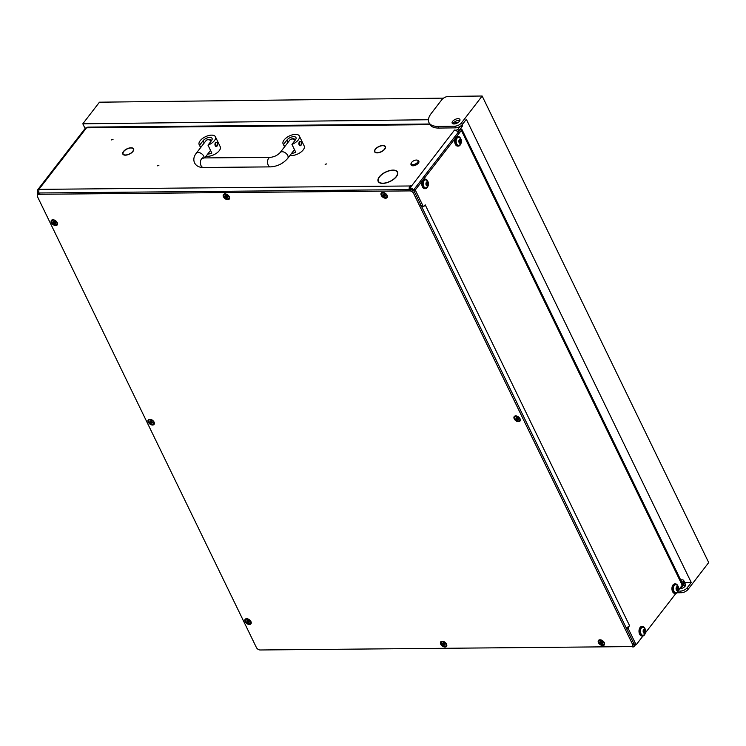 <?xml version="1.0" encoding="UTF-8"?>
<svg xmlns="http://www.w3.org/2000/svg" width="746" height="746" viewBox="0 0 746 746"><rect width="100%" height="100%" fill="white"/><g stroke="black" fill="none" stroke-linecap="round" stroke-linejoin="round"><path stroke-width="1.12" d="M131.287 147.783A5.996 2.909 -25.9 0 1 133.599 148.864A5.996 2.909 -25.9 0 1 132.956 151.438A5.996 2.909 -25.9 0 1 131.109 153.144L130.951 153.061A5.679 2.751 -25.9 0 0 132.704 151.438A5.679 2.751 -25.9 0 0 133.32 149.004A5.679 2.751 -25.9 0 0 131.128 147.978L131.389 147.997M133.721 149.834A5.996 2.909 154.1 0 1 133.73 149.834L133.32 149.004M383.099 145.489A5.996 2.909 -25.9 0 1 385.412 146.561A5.996 2.909 -25.9 0 1 384.768 149.144A5.996 2.909 -25.9 0 1 382.912 150.851L382.763 150.757A5.679 2.751 -25.9 0 0 384.516 149.144A5.679 2.751 -25.9 0 0 385.123 146.701A5.679 2.751 -25.9 0 0 382.931 145.684L383.202 145.694M393.217 170.097A10.77 5.222 -25.9 0 1 397.553 172.046A10.77 5.222 -25.9 0 1 396.387 176.671A10.77 5.222 -25.9 0 1 392.89 179.861L392.741 179.767A10.453 5.063 -25.9 0 0 396.135 176.671A10.453 5.063 -25.9 0 0 397.264 172.186A10.453 5.063 -25.9 0 0 393.058 170.293L393.319 170.302M157.257 165.845L158.87 165.425L157.257 165.845M325.135 164.316L326.748 163.887L325.135 164.316M111.396 139.931L113.01 139.502L111.396 139.931M681.853 582.374A2.387 1.156 -25.9 0 0 682.086 581.386A2.387 1.156 -25.9 0 0 681.173 580.957M683.299 582.393A4.243 2.061 -25.9 0 0 683.756 580.575L684.567 582.244A4.243 2.061 154.1 0 1 684.11 584.062L683.299 582.393L682.422 583.531M683.756 580.575A4.243 2.061 -25.9 0 0 681.965 579.81L680.622 579.819M684.11 584.062L680.762 588.389A1.063 0.513 154.1 0 1 679.419 589.051L679.373 588.948M632.477 645.98L632.953 646.959A1.063 0.513 154.1 0 1 632.505 646.763L632.244 646.232M409.302 189.605A3.18 1.949 -90.5 0 1 409.899 185.978L411.242 185.316L409.722 187.274A1.063 0.513 -25.9 0 0 409.61 187.731A1.063 0.513 -25.9 0 0 410.058 187.927A3.18 1.986 -142.3 0 1 413.788 190.407L420.278 203.761A3.18 1.986 -142.3 0 1 420.268 205.728M627.768 631.079L634.249 644.432A3.18 1.986 -142.3 0 1 634.249 646.4L635.797 644.404M130.531 153.331L130.662 153.434A5.996 2.909 -25.9 0 1 122.82 154.096A5.996 2.909 -25.9 0 1 122.67 153.508L122.969 153.406A5.679 2.751 -25.9 0 0 123.109 153.956A5.679 2.751 -25.9 0 0 130.531 153.331L130.606 153.48M374.79 150.832L374.492 150.925A5.996 2.909 -25.9 0 1 382.67 145.489L382.521 145.684A5.679 2.751 -25.9 0 0 374.79 150.832M382.344 151.037L382.474 151.14A5.996 2.909 -25.9 0 1 374.632 151.802A5.996 2.909 -25.9 0 1 374.483 151.214L374.781 151.102A5.679 2.751 -25.9 0 0 374.912 151.662A5.679 2.751 -25.9 0 0 382.344 151.037L382.409 151.177M122.978 153.126L122.68 153.219A5.996 2.909 -25.9 0 1 130.858 147.783L130.718 147.978A5.679 2.751 -25.9 0 0 122.978 153.126M392.321 180.047L392.452 180.15A10.77 5.222 -25.9 0 1 378.175 181.455A10.77 5.222 -25.9 0 1 377.914 180.28L378.213 180.178A10.453 5.063 -25.9 0 0 378.464 181.315A10.453 5.063 -25.9 0 0 392.321 180.047L392.387 180.187M378.222 179.898L377.924 179.991A10.77 5.222 -25.9 0 1 392.797 170.107L392.648 170.302A10.453 5.063 -25.9 0 0 378.222 179.898M457.13 131.268L456.524 130.018L454.64 130.298A3.18 1.986 37.7 0 1 458.156 132.387M456.524 130.018A1.063 0.513 -25.9 0 0 457.867 129.356L460.17 126.382M458.165 122.456L456.524 122.475A1.063 0.513 -25.9 0 0 455.181 123.137L454.575 123.92M457.867 129.356L458.678 131.026L462.026 126.699L461.42 125.468M458.678 131.026A1.063 0.513 154.1 0 1 457.568 131.66M412.109 190.416A1.063 0.662 -142.3 0 0 410.869 189.596A1.063 0.513 154.1 0 1 410.421 189.4L409.61 187.731M428.95 122.558A21.214 10.285 -25.9 0 0 437.958 126.391L454.78 126.186A5.306 2.574 -25.9 0 0 461.504 122.866L482.158 96.02L448.514 96.411A5.306 2.574 -25.9 0 0 441.791 99.74L431.207 113.485A21.214 10.285 -25.9 0 0 428.95 122.558L429.752 124.228A21.214 10.285 -25.9 0 0 438.769 128.06L455.592 127.855A5.306 2.574 -25.9 0 0 462.315 124.535L462.483 124.88A4.243 2.061 154.1 0 1 462.026 126.699M409.899 185.978L38.895 189.363A3.18 1.986 -142.3 0 0 37.598 189.913A3.18 1.986 -142.3 0 0 37.598 191.89L38.288 191.881M37.598 189.913L85.221 128.359A3.18 1.986 37.7 0 1 86.527 127.799L87.804 127.118L429.649 124.004M410.729 185.978L410.403 185.316M429.994 124.666L86.527 127.799L38.895 189.363L38.745 193.829M38.242 193.951L37.3 193.354L37.598 191.89M454.678 123.789A3.18 1.949 89.5 0 0 454.51 123.78A3.18 1.949 89.5 0 0 453.876 123.957M632.953 646.959A3.18 1.986 -142.3 0 0 634.249 646.4M378.726 181.949L377.914 180.28M375.005 152.277L374.483 151.214M123.193 154.581L122.67 153.508M417.574 162.311A3.711 1.8 -25.9 0 0 416.977 160.082A3.711 1.8 -25.9 0 0 411.699 162.358A3.711 1.8 -25.9 0 0 411.419 162.787A3.711 1.8 -25.9 0 0 413.144 164.614A3.711 1.8 -25.9 0 0 417.574 162.311M417.228 160.148A4.243 2.061 154.1 0 1 417.518 160.185A4.243 2.061 154.1 0 1 418.655 160.903A4.243 2.061 154.1 0 1 418.198 162.721A4.243 2.061 154.1 0 1 414.226 165.164A4.243 2.061 154.1 0 1 411.018 164.605A4.243 2.061 154.1 0 1 411.158 163.271A4.243 2.061 154.1 0 1 411.316 163.02M411.149 164.801A4.243 2.061 -25.9 0 0 411.223 165.025A4.243 2.061 -25.9 0 0 414.431 165.584A4.243 2.061 -25.9 0 0 418.394 163.141A4.243 2.061 -25.9 0 0 418.86 161.313A4.243 2.061 -25.9 0 0 418.73 161.117M203.723 143.605A2.126 1.296 -90.5 0 1 204.106 142.822L204.637 142.439M207.64 154.152A9.017 4.373 -25.9 0 0 211.845 153.089L208.003 145.162A9.017 4.373 -25.9 0 0 214.419 140.63A9.017 4.373 -25.9 0 0 215.398 136.76A9.017 4.373 -25.9 0 0 208.582 135.567A9.017 4.373 -25.9 0 0 200.152 140.761A9.017 4.373 -25.9 0 0 199.173 144.64A9.017 4.373 -25.9 0 0 199.602 145.237L200.711 147.512M216.265 146.514L215.435 142.719L216.228 142.272A2.126 1.296 89.5 0 0 215.435 142.719A2.126 1.296 89.5 0 0 215.025 145.088A2.126 1.296 89.5 0 0 216.265 146.514A2.126 1.296 89.5 0 0 217.058 146.057A2.126 1.296 89.5 0 0 217.468 143.689A2.126 1.296 89.5 0 0 216.228 142.272M206.129 156.11A9.017 4.373 -25.9 0 0 219.287 150.645A9.017 4.373 -25.9 0 0 220.256 146.775L215.398 136.76M208.003 145.162L211.482 140.658A5.306 2.574 -25.9 0 0 212.06 138.383A5.306 2.574 -25.9 0 0 208.05 137.684A5.306 2.574 -25.9 0 0 203.089 140.742L199.602 145.237M287.667 142.84A2.126 1.296 -90.5 0 1 288.04 142.057L288.571 141.675M291.574 153.387A9.017 4.373 -25.9 0 0 295.789 152.324L291.938 144.398A9.017 4.373 -25.9 0 0 298.353 139.866A9.017 4.373 -25.9 0 0 299.332 135.996A9.017 4.373 -25.9 0 0 292.516 134.802A9.017 4.373 -25.9 0 0 284.086 139.996A9.017 4.373 -25.9 0 0 283.107 143.875A9.017 4.373 -25.9 0 0 283.545 144.472L284.646 146.748M300.2 145.75L299.37 141.954L300.162 141.507A2.126 1.296 89.5 0 0 299.37 141.954A2.126 1.296 89.5 0 0 298.959 144.323A2.126 1.296 89.5 0 0 300.2 145.75A2.126 1.296 89.5 0 0 300.992 145.293A2.126 1.296 89.5 0 0 301.403 142.924A2.126 1.296 89.5 0 0 300.162 141.507M290.063 155.336A9.017 4.373 -25.9 0 0 303.221 149.881A9.017 4.373 -25.9 0 0 304.2 146.011L299.332 135.996M291.938 144.398L295.416 139.894A5.306 2.574 -25.9 0 0 295.994 137.618A5.306 2.574 -25.9 0 0 291.984 136.919A5.306 2.574 -25.9 0 0 287.024 139.968L283.545 144.472M680.268 588.799A4.299 2.079 -25.9 0 0 685.173 586.142A4.299 2.079 -25.9 0 0 685.63 584.304A4.299 2.079 -25.9 0 0 684.427 583.577M459.9 120.46A4.299 2.079 -25.9 0 0 453.437 123.015A4.299 2.079 -25.9 0 0 452.981 123.827M459.443 121.272A4.299 2.079 154.1 0 1 455.424 123.752A4.299 2.079 154.1 0 1 452.169 123.183A4.299 2.079 154.1 0 1 452.626 121.346A4.299 2.079 154.1 0 1 456.645 118.866A4.299 2.079 154.1 0 1 459.9 119.435A4.299 2.079 154.1 0 1 459.443 121.272M85.1 128.517L82.815 123.799L99.442 102.193L443.525 98.146M82.815 123.799L428.437 119.742M461.504 122.866L462.315 124.535L466.343 119.295L691.262 582.505L684.66 582.579M691.262 582.505L687.234 587.745A5.306 2.574 154.1 0 1 680.511 591.065L678.049 591.093A4.774 2.919 -90.5 0 1 675.559 593.452A4.774 2.919 -90.5 0 1 673.237 591.625A4.774 2.919 -90.5 0 1 672.873 586.608A4.774 2.919 -90.5 0 1 675.475 583.904A4.774 2.919 -90.5 0 1 677.797 585.731A4.774 2.919 -90.5 0 1 678.002 586.216M482.158 96.02L708.7 562.559L688.045 589.415A5.306 2.574 154.1 0 1 681.322 592.734L677.032 592.781M683.038 585.451A4.299 2.079 154.1 0 1 685.63 585.34M152.576 425.015A3.683 2.303 -142.3 0 0 154.04 422.012A3.683 2.303 -142.3 0 0 150.552 419.317A3.683 2.303 -142.3 0 0 149.76 419.224A3.683 2.303 -142.3 0 0 148.258 422.143A3.683 2.303 -142.3 0 0 152.576 425.015M445.008 647.015A3.683 2.303 -142.3 0 0 446.472 644.003A3.683 2.303 -142.3 0 0 442.984 641.308A3.683 2.303 -142.3 0 0 442.191 641.224A3.683 2.303 -142.3 0 0 440.69 644.143A3.683 2.303 -142.3 0 0 445.008 647.015M227.782 199.667A3.683 2.303 -142.3 0 0 229.246 196.655A3.683 2.303 -142.3 0 0 225.768 193.96A3.683 2.303 -142.3 0 0 224.975 193.876A3.683 2.303 -142.3 0 0 223.464 196.795A3.683 2.303 -142.3 0 0 227.782 199.667M249.434 624.486A3.683 2.303 -142.3 0 0 250.898 621.483A3.683 2.303 -142.3 0 0 247.411 618.788A3.683 2.303 -142.3 0 0 246.618 618.695A3.683 2.303 -142.3 0 0 245.117 621.614A3.683 2.303 -142.3 0 0 249.434 624.486M55.717 225.544A3.683 2.303 -142.3 0 0 57.181 222.541A3.683 2.303 -142.3 0 0 53.693 219.846A3.683 2.303 -142.3 0 0 52.901 219.753A3.683 2.303 -142.3 0 0 51.399 222.672A3.683 2.303 -142.3 0 0 55.717 225.544M602.805 645.57A3.683 2.303 -142.3 0 0 604.269 642.567A3.683 2.303 -142.3 0 0 600.782 639.872A3.683 2.303 -142.3 0 0 599.998 639.779A3.683 2.303 -142.3 0 0 598.488 642.707A3.683 2.303 -142.3 0 0 602.805 645.57M385.589 198.222A3.683 2.303 -142.3 0 0 387.053 195.219A3.683 2.303 -142.3 0 0 383.565 192.524A3.683 2.303 -142.3 0 0 382.773 192.431A3.683 2.303 -142.3 0 0 381.271 195.359A3.683 2.303 -142.3 0 0 385.589 198.222M518.535 421.676A3.683 2.303 -142.3 0 0 519.999 418.674A3.683 2.303 -142.3 0 0 516.521 415.979A3.683 2.303 -142.3 0 0 515.728 415.886A3.683 2.303 -142.3 0 0 514.218 418.804A3.683 2.303 -142.3 0 0 518.535 421.676M260.13 649.98L631.125 646.596A3.18 1.986 -142.3 0 0 632.431 646.045A3.18 1.986 -142.3 0 0 632.431 644.068L413.582 193.382A3.18 1.986 -142.3 0 0 409.852 190.901L38.857 194.286A3.18 1.986 -142.3 0 0 37.552 194.846A3.18 1.986 -142.3 0 0 37.552 196.813L256.391 647.5A3.18 1.986 -142.3 0 0 260.13 649.98M632.431 644.068L633.438 642.763L414.599 192.076L413.582 193.382M409.852 190.901L410.869 189.596L39.864 192.981L38.857 194.286M37.552 194.846L38.568 193.531A3.18 1.986 37.7 0 1 39.864 192.981M454.51 130.037L410.058 187.927L410.869 189.596A3.18 1.986 37.7 0 1 414.599 192.076M633.438 642.763A3.18 1.986 37.7 0 1 633.438 644.731L632.431 646.045M53.954 219.911A2.919 1.828 -142.3 0 0 53.442 219.883A2.919 1.828 -142.3 0 0 52.369 220.396A2.919 1.828 -142.3 0 0 52.276 220.527M54.868 221.683L53.843 221.273L53.199 221.832L55.213 223.548L55.754 223.045L54.868 221.683M53.898 221.478L55.484 222.84M53.236 220.145A2.919 1.828 -142.3 0 0 52.164 220.657A2.919 1.828 -142.3 0 0 52.705 223.268A2.919 1.828 -142.3 0 0 55.708 224.732A2.919 1.828 -142.3 0 0 56.78 224.229A2.919 1.828 -142.3 0 0 56.239 221.609A2.919 1.828 -142.3 0 0 53.236 220.145M56.873 224.089A2.919 1.828 -142.3 0 0 56.985 223.968A2.919 1.828 -142.3 0 0 57.05 222.299M383.826 192.589A2.919 1.828 -142.3 0 0 383.313 192.571A2.919 1.828 -142.3 0 0 382.241 193.074A2.919 1.828 -142.3 0 0 382.148 193.214M384.74 194.361L383.714 193.951L383.062 194.519L385.085 196.235L385.617 195.722L384.74 194.361M383.77 194.156L385.346 195.527M383.108 192.832A2.919 1.828 -142.3 0 0 382.036 193.335A2.919 1.828 -142.3 0 0 382.577 195.956A2.919 1.828 -142.3 0 0 385.579 197.41A2.919 1.828 -142.3 0 0 386.652 196.907A2.919 1.828 -142.3 0 0 386.111 194.286A2.919 1.828 -142.3 0 0 383.108 192.832M386.745 196.767A2.919 1.828 -142.3 0 0 386.848 196.646A2.919 1.828 -142.3 0 0 386.922 194.986M601.052 639.937A2.919 1.828 -142.3 0 0 600.53 639.919A2.919 1.828 -142.3 0 0 599.458 640.422A2.919 1.828 -142.3 0 0 599.364 640.562M601.957 641.709L600.931 641.299L600.288 641.868L602.311 643.584L602.843 643.071L601.957 641.709M600.987 641.504L602.572 642.875M600.325 640.18A2.919 1.828 -142.3 0 0 599.252 640.683A2.919 1.828 -142.3 0 0 599.793 643.304A2.919 1.828 -142.3 0 0 602.796 644.758A2.919 1.828 -142.3 0 0 603.868 644.255A2.919 1.828 -142.3 0 0 603.327 641.635A2.919 1.828 -142.3 0 0 600.325 640.18M603.962 644.115A2.919 1.828 -142.3 0 0 604.073 643.994A2.919 1.828 -142.3 0 0 604.139 642.334M150.813 419.383A2.919 1.828 -142.3 0 0 150.3 419.355A2.919 1.828 -142.3 0 0 149.228 419.867A2.919 1.828 -142.3 0 0 149.135 419.998M151.727 421.154L150.701 420.744L150.058 421.303L152.072 423.019L152.604 422.516L151.727 421.154M150.757 420.949L152.343 422.311M150.095 419.616A2.919 1.828 -142.3 0 0 149.023 420.129A2.919 1.828 -142.3 0 0 149.564 422.74A2.919 1.828 -142.3 0 0 152.566 424.204A2.919 1.828 -142.3 0 0 153.639 423.7A2.919 1.828 -142.3 0 0 153.098 421.08A2.919 1.828 -142.3 0 0 150.095 419.616M153.732 423.56A2.919 1.828 -142.3 0 0 153.844 423.43A2.919 1.828 -142.3 0 0 153.909 421.77M247.672 618.854A2.919 1.828 -142.3 0 0 247.159 618.826A2.919 1.828 -142.3 0 0 246.087 619.329A2.919 1.828 -142.3 0 0 245.994 619.469M248.586 620.625L247.56 620.215L246.907 620.775L248.931 622.49L249.462 621.987L248.586 620.625M247.616 620.42L249.192 621.782M246.954 619.087A2.919 1.828 -142.3 0 0 245.882 619.6A2.919 1.828 -142.3 0 0 246.422 622.211A2.919 1.828 -142.3 0 0 249.425 623.675A2.919 1.828 -142.3 0 0 250.497 623.162A2.919 1.828 -142.3 0 0 249.957 620.551A2.919 1.828 -142.3 0 0 246.954 619.087M250.591 623.031A2.919 1.828 -142.3 0 0 250.703 622.901A2.919 1.828 -142.3 0 0 250.768 621.241M226.029 194.035A2.919 1.828 -142.3 0 0 225.506 194.007A2.919 1.828 -142.3 0 0 224.434 194.51A2.919 1.828 -142.3 0 0 224.341 194.65M226.943 195.806L225.917 195.396L225.264 195.956L227.288 197.671L227.819 197.158L226.943 195.806M225.963 195.601L227.549 196.963M225.311 194.268A2.919 1.828 -142.3 0 0 224.238 194.771A2.919 1.828 -142.3 0 0 224.779 197.392A2.919 1.828 -142.3 0 0 227.772 198.846A2.919 1.828 -142.3 0 0 228.845 198.343A2.919 1.828 -142.3 0 0 228.304 195.732A2.919 1.828 -142.3 0 0 225.311 194.268M228.938 198.203A2.919 1.828 -142.3 0 0 229.05 198.082A2.919 1.828 -142.3 0 0 229.115 196.422M443.245 641.383A2.919 1.828 -142.3 0 0 442.732 641.355A2.919 1.828 -142.3 0 0 441.66 641.858A2.919 1.828 -142.3 0 0 441.567 641.998M444.159 643.155L443.133 642.744L442.481 643.304L444.504 645.02L445.036 644.507L444.159 643.155M443.189 642.949L444.765 644.311M442.527 641.616A2.919 1.828 -142.3 0 0 441.455 642.12A2.919 1.828 -142.3 0 0 441.996 644.74A2.919 1.828 -142.3 0 0 444.998 646.195A2.919 1.828 -142.3 0 0 446.071 645.691A2.919 1.828 -142.3 0 0 445.53 643.08A2.919 1.828 -142.3 0 0 442.527 641.616M446.164 645.551A2.919 1.828 -142.3 0 0 446.276 645.43A2.919 1.828 -142.3 0 0 446.341 643.77M516.782 416.044A2.919 1.828 -142.3 0 0 516.26 416.016A2.919 1.828 -142.3 0 0 515.188 416.52A2.919 1.828 -142.3 0 0 515.094 416.66M517.696 417.816L516.661 417.406L516.018 417.965L518.041 419.681L518.573 419.177L517.696 417.816M516.717 417.611L518.302 418.972M516.055 416.277A2.919 1.828 -142.3 0 0 514.982 416.79A2.919 1.828 -142.3 0 0 515.533 419.401A2.919 1.828 -142.3 0 0 518.526 420.865A2.919 1.828 -142.3 0 0 519.598 420.352A2.919 1.828 -142.3 0 0 519.057 417.741A2.919 1.828 -142.3 0 0 516.055 416.277M519.692 420.222A2.919 1.828 -142.3 0 0 519.803 420.091A2.919 1.828 -142.3 0 0 519.869 418.431M422.32 206.278A1.063 0.653 -90.5 0 1 421.406 206.092L423.085 206.083A1.063 0.653 89.5 0 0 423.998 206.26L425.201 204.833L629.54 625.642L628.412 627.237A1.063 0.653 89.5 0 0 628.309 628.729L626.631 628.738A1.063 0.653 -90.5 0 1 626.584 627.535M421.406 206.092L413.993 190.827A1.063 0.653 -90.5 0 1 414.095 189.335L459.695 130.391A1.063 0.513 -25.9 0 0 459.834 130.056L459.834 130M634.958 644.19A1.063 0.653 -90.5 0 1 634.053 644.012L626.631 628.738M423.085 206.083L415.671 190.808L413.993 190.827M634.053 644.012L635.732 643.994L628.309 628.729M635.732 643.994A1.063 0.653 89.5 0 0 636.636 644.18L642.977 635.984M682.627 583.969L682.627 583.969A3.18 1.548 154.1 0 1 682.236 585.237L678.534 590.03M675.913 593.415L645.598 632.599M414.095 189.335L415.774 189.316L461.373 130.382A3.18 1.548 -25.9 0 0 461.755 129.114L459.713 129.981M415.774 189.316A1.063 0.653 89.5 0 0 415.671 190.808M629.344 625.754A3.18 1.548 154.1 0 1 626.108 627.656M421.854 207.015A3.18 1.548 -25.9 0 0 423.327 206.493M424.269 205.905A3.18 1.548 -25.9 0 0 425.089 205.122M682.581 583.857L461.755 129.114M427.887 186.323A4.774 2.919 -90.5 0 1 425.406 188.673A4.774 2.919 -90.5 0 1 423.085 186.845A4.774 2.919 -90.5 0 1 422.721 181.819A4.774 2.919 -90.5 0 1 425.313 179.124A4.774 2.919 -90.5 0 1 427.644 180.952A4.774 2.919 -90.5 0 1 427.85 181.437M425.071 188.645A4.774 2.919 -90.5 0 1 424.735 188.682A4.774 2.919 -90.5 0 1 422.413 186.854A4.774 2.919 -90.5 0 1 422.05 181.828A4.774 2.919 -90.5 0 1 424.642 179.133A4.774 2.919 -90.5 0 1 424.978 179.161M427.038 185.428L427.365 185.931L428.344 184.215L428.195 182.602L427.057 181.828L426.143 183.656L426.432 185.325L427.038 185.428M426.973 184.915L426.917 182.574M426.208 185.176A2.098 1.287 -90.5 0 1 426.404 182.229A2.098 1.287 -90.5 0 1 428.213 182.584A2.098 1.287 -90.5 0 1 428.008 185.53A2.098 1.287 -90.5 0 1 426.208 185.176M423.756 186.388A4.028 2.462 -90.5 0 1 423.448 182.145A4.028 2.462 -90.5 0 1 425.64 179.861A4.028 2.462 -90.5 0 1 426.581 180.159L428.12 181.921C429.034 184.15 428.549 186.043 426.656 187.619A4.028 2.462 -90.5 0 1 425.714 187.927A4.028 2.462 -90.5 0 1 423.756 186.388M425.481 179.879A4.028 2.462 89.5 0 0 425.323 179.87A4.028 2.462 89.5 0 0 423.131 182.145A4.028 2.462 89.5 0 0 423.439 186.388A4.028 2.462 89.5 0 0 425.397 187.927A4.028 2.462 89.5 0 0 425.556 187.917M426.423 185.195L427.906 184.924M459.965 142.859L460.291 143.372L461.28 141.647L461.131 140.043L459.984 139.26L459.079 141.087L459.368 142.766L459.965 142.859M459.909 142.346L459.844 140.006M459.135 142.617A2.098 1.287 -90.5 0 1 459.34 139.661A2.098 1.287 -90.5 0 1 461.14 140.015A2.098 1.287 -90.5 0 1 460.944 142.971A2.098 1.287 -90.5 0 1 459.135 142.617M456.692 143.819A4.028 2.462 -90.5 0 1 456.384 139.577A4.028 2.462 -90.5 0 1 458.576 137.301A4.028 2.462 -90.5 0 1 459.517 137.59L461.056 139.353C461.97 141.581 461.476 143.484 459.583 145.05A4.028 2.462 -90.5 0 1 458.65 145.358A4.028 2.462 -90.5 0 1 456.692 143.819M458.417 137.311A4.028 2.462 89.5 0 0 458.258 137.301A4.028 2.462 89.5 0 0 456.067 139.577A4.028 2.462 89.5 0 0 456.365 143.819A4.028 2.462 89.5 0 0 458.333 145.367A4.028 2.462 89.5 0 0 458.492 145.358M459.359 142.635L460.841 142.355M677.191 590.207L677.517 590.72L678.496 588.995L678.347 587.382L677.209 586.608L676.296 588.435L676.585 590.105L677.191 590.207M677.126 589.694L677.07 587.354M676.361 589.955A2.098 1.287 -90.5 0 1 676.557 587.009A2.098 1.287 -90.5 0 1 678.366 587.363A2.098 1.287 -90.5 0 1 678.161 590.319A2.098 1.287 -90.5 0 1 676.361 589.955M673.908 591.168A4.028 2.462 -90.5 0 1 673.601 586.925A4.028 2.462 -90.5 0 1 675.801 584.65A4.028 2.462 -90.5 0 1 676.734 584.939L678.273 586.701C679.186 588.93 678.701 590.832 676.808 592.399A4.028 2.462 -90.5 0 1 675.867 592.706A4.028 2.462 -90.5 0 1 673.908 591.168M675.634 584.659A4.028 2.462 89.5 0 0 675.475 584.65A4.028 2.462 89.5 0 0 673.284 586.925A4.028 2.462 89.5 0 0 673.591 591.168A4.028 2.462 89.5 0 0 675.55 592.716A4.028 2.462 89.5 0 0 675.708 592.697M676.575 589.983L678.058 589.704M644.255 632.776L644.581 633.279L645.57 631.564L645.411 629.95L644.274 629.176L643.36 631.004L643.658 632.673L644.255 632.776M644.19 632.263L644.134 629.922M643.425 632.524A2.098 1.287 -90.5 0 1 643.621 629.577A2.098 1.287 -90.5 0 1 645.43 629.932A2.098 1.287 -90.5 0 1 645.234 632.878A2.098 1.287 -90.5 0 1 643.425 632.524M640.973 633.736A4.028 2.462 -90.5 0 1 640.674 629.493A4.028 2.462 -90.5 0 1 642.865 627.209A4.028 2.462 -90.5 0 1 643.807 627.507L645.337 629.27C646.25 631.498 645.766 633.391 643.873 634.967A4.028 2.462 -90.5 0 1 642.94 635.275A4.028 2.462 -90.5 0 1 640.973 633.736M642.707 627.227A4.028 2.462 89.5 0 0 642.548 627.218A4.028 2.462 89.5 0 0 640.348 629.493A4.028 2.462 89.5 0 0 640.655 633.736A4.028 2.462 89.5 0 0 642.614 635.275A4.028 2.462 89.5 0 0 642.782 635.266M643.639 632.543L645.131 632.272M460.823 143.754A4.774 2.919 -90.5 0 1 458.333 146.104A4.774 2.919 -90.5 0 1 456.011 144.276A4.774 2.919 -90.5 0 1 455.657 139.26A4.774 2.919 -90.5 0 1 458.249 136.555A4.774 2.919 -90.5 0 1 460.571 138.383A4.774 2.919 -90.5 0 1 460.776 138.868M457.997 146.076A4.774 2.919 -90.5 0 1 457.662 146.113A4.774 2.919 -90.5 0 1 455.34 144.286A4.774 2.919 -90.5 0 1 454.985 139.26A4.774 2.919 -90.5 0 1 457.578 136.565A4.774 2.919 -90.5 0 1 457.913 136.593M675.223 593.424A4.774 2.919 -90.5 0 1 674.888 593.462A4.774 2.919 -90.5 0 1 672.566 591.634A4.774 2.919 -90.5 0 1 672.202 586.608A4.774 2.919 -90.5 0 1 674.804 583.913A4.774 2.919 -90.5 0 1 675.139 583.941M645.113 633.671A4.774 2.919 -90.5 0 1 642.623 636.021A4.774 2.919 -90.5 0 1 640.301 634.193A4.774 2.919 -90.5 0 1 639.937 629.167A4.774 2.919 -90.5 0 1 642.539 626.472A4.774 2.919 -90.5 0 1 644.861 628.3A4.774 2.919 -90.5 0 1 645.066 628.775M642.287 635.993A4.774 2.919 -90.5 0 1 641.952 636.03A4.774 2.919 -90.5 0 1 639.63 634.203A4.774 2.919 -90.5 0 1 639.266 629.176A4.774 2.919 -90.5 0 1 641.868 626.481A4.774 2.919 -90.5 0 1 642.203 626.509M680.389 587.624L680.762 588.389M204.106 142.822L203.089 140.742M288.04 142.057L287.024 139.968M204.18 157.938A4.774 2.984 -142.3 0 0 203.77 156.212A4.774 2.984 -142.3 0 0 199.993 152.846A4.774 2.984 -142.3 0 0 196.217 153.322C193.764 156.464 193.205 159.653 194.547 162.889C196.235 165.976 199.173 167.505 203.36 167.486L270.509 166.88C277.428 166.414 283.163 163.588 287.704 158.394L294.483 149.638M203.136 158.712L202.334 157.844L203.276 157.938A4.774 2.919 89.5 0 0 200.674 160.642A4.774 2.919 89.5 0 0 201.038 165.659A4.774 2.919 89.5 0 0 203.36 167.486M203.276 157.938L270.425 157.331A4.774 2.919 89.5 0 0 267.823 160.026A4.774 2.919 89.5 0 0 268.187 165.053A4.774 2.919 89.5 0 0 270.509 166.88M270.425 157.331C274.295 156.912 277.54 155.317 280.151 152.557A4.774 2.984 37.7 0 1 283.928 152.081A4.774 2.984 37.7 0 1 287.704 155.438A4.774 2.984 37.7 0 1 287.704 158.394M211.332 140.854A4.774 2.984 -142.3 0 0 206.092 140.556L207.994 139.362L211.789 140.201M295.276 140.08A4.774 2.984 -142.3 0 0 290.026 139.782L292.6 138.504L295.733 139.437M688.045 589.415L687.234 587.745M681.322 592.734L680.511 591.065M437.958 126.391L438.769 128.06M454.78 126.186L455.592 127.855M53.954 221.515L53.395 222.233M55.307 222.69L54.747 223.408M54.71 222.457L54.15 223.175M54.244 222.047L53.684 222.765M383.826 194.193L383.267 194.911M385.178 195.368L384.619 196.095M384.582 195.135L384.022 195.853M384.106 194.725L383.556 195.443M601.043 641.541L600.483 642.259M602.395 642.716L601.836 643.444M601.798 642.483L601.239 643.201M601.332 642.073L600.772 642.791M150.813 420.986L150.254 421.704M152.165 422.161L151.606 422.879M151.569 421.928L151.009 422.646M151.102 421.518L150.543 422.236M247.672 620.458L247.113 621.176M249.024 621.632L248.465 622.351M248.427 621.399L247.868 622.117M247.952 620.989L247.402 621.707M226.019 195.629L225.469 196.357M227.371 196.813L226.812 197.531M226.784 196.571L226.225 197.298M226.308 196.161L225.749 196.888M443.245 642.977L442.686 643.705M444.597 644.162L444.038 644.88M444.001 643.919L443.441 644.647M443.525 643.509L442.975 644.236M516.773 417.648L516.223 418.366M518.125 418.823L517.565 419.541M517.528 418.59L516.978 419.308M517.062 418.18L516.502 418.898M461.373 130.382L682.236 585.237M627.339 627.246L628.412 627.237M682.562 583.829L461.727 129.039M426.759 182.5L427.495 182.5M427.01 184.122L428.269 184.113M427.066 185.502L427.626 185.502M426.926 183.19L428.185 183.18M426.796 182.145L427.318 182.145M459.695 139.931L460.431 139.931M459.946 141.554L461.205 141.544M460.002 142.943L460.562 142.934M459.862 140.621L461.121 140.612M459.732 139.577L460.245 139.577M676.911 587.279L677.648 587.279M677.163 588.902L678.422 588.892M677.219 590.282L677.778 590.282M677.079 587.969L678.338 587.96M676.948 586.925L677.471 586.925M643.975 629.848L644.712 629.848M644.236 631.47L645.495 631.461M644.292 632.85L644.852 632.85M644.143 630.538L645.402 630.529M644.022 629.493L644.535 629.493M37.3 193.354L37.841 194.473M454.51 123.78L452.99 123.789M379.015 182.444L378.464 181.315M397.814 173.314L397.264 172.186M385.533 147.549L385.123 146.701M375.322 152.501L374.912 151.662M123.51 154.804L123.109 153.956M416.977 160.082L417.518 160.185M411.419 162.787L411.158 163.271M199.173 144.64L200.618 147.624M283.107 143.875L284.562 146.859M196.217 153.322L206.092 140.556M280.151 152.557L290.026 139.782M204.721 157.928L210.54 150.403M55.605 222.681L55.241 223.147M385.477 195.359L385.113 195.825M602.693 642.707L602.339 643.173M152.464 422.152L152.1 422.618M249.323 621.623L248.959 622.089M227.67 196.804L227.316 197.27M444.896 644.152L444.532 644.619M518.423 418.814L518.069 419.28M461.699 128.993L459.797 129.925M423.607 206.483L421.928 206.502M634.566 644.423L636.245 644.404M425.313 179.124L424.642 179.133M425.406 188.673L424.735 188.682M426.731 184.915L427.99 184.905M426.731 182.574L427.672 182.565M426.246 185.204L426.74 185.195M459.667 142.346L460.925 142.337M459.667 140.006L460.608 140.006M459.172 142.635L459.676 142.626M676.883 589.694L678.142 589.685M676.883 587.354L677.825 587.354M676.398 589.983L676.892 589.974M643.957 632.263L645.215 632.254M643.957 629.922L644.898 629.913M643.462 632.552L643.966 632.543M458.249 136.555L457.578 136.565M458.333 146.104L457.662 146.113M675.475 583.904L674.804 583.913M675.559 593.452L674.888 593.462M642.539 626.472L641.868 626.481M642.623 636.021L641.952 636.03"/></g></svg>
